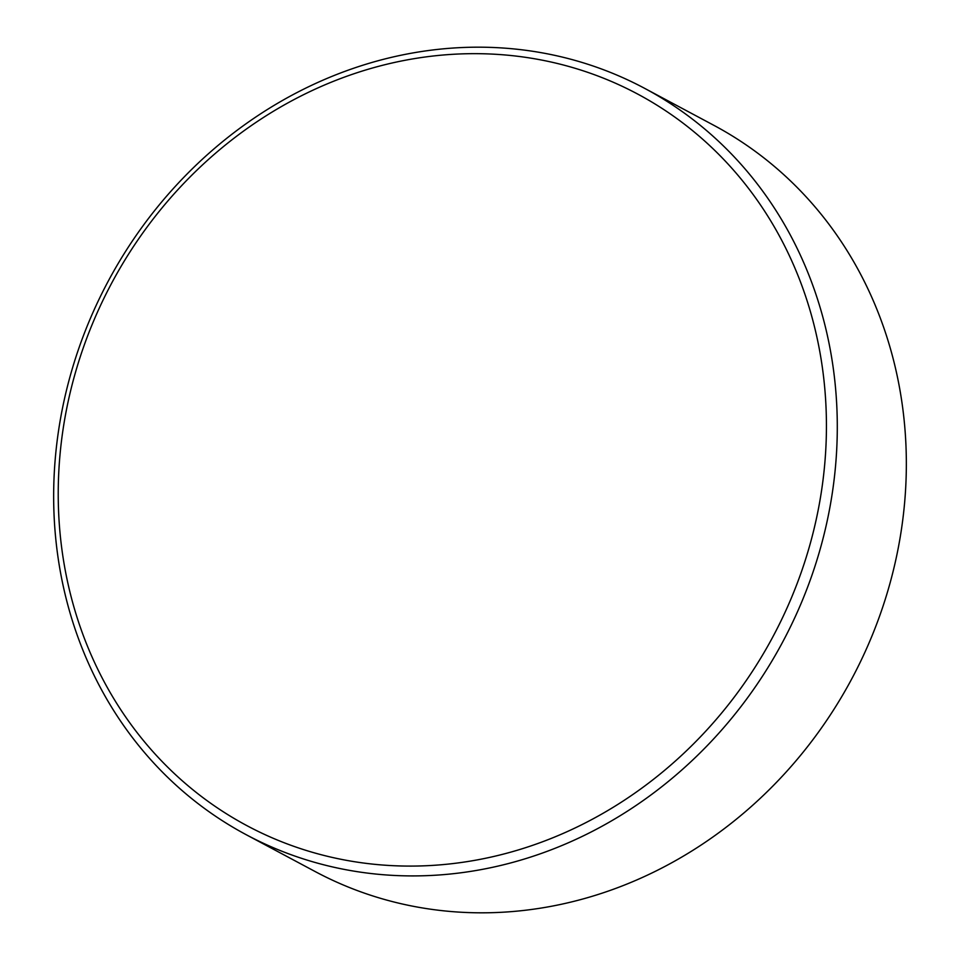 <?xml version="1.0" encoding="UTF-8"?>
<svg xmlns="http://www.w3.org/2000/svg" width="960" height="960" viewBox="0 0 960 960"><rect width="100%" height="100%" fill="white"/><g stroke="black" fill="none" stroke-linecap="round" stroke-linejoin="round"><path stroke-width="1.44" d="M246.12 834.66L315.18 871.56A423.024 382.452 -61.9 0 0 847.608 686.448A423.024 382.452 -61.9 0 0 713.88 125.34L644.82 88.44A423.024 382.452 118.1 0 1 778.548 649.56A423.024 382.452 118.1 0 1 246.12 834.66A423.024 382.452 118.1 0 1 112.392 273.552A423.024 382.452 118.1 0 1 644.82 88.44M768.852 644.172A414.708 374.928 -61.9 0 0 644.64 97.884A414.708 374.928 -61.9 0 0 115.812 275.568A414.708 374.928 -61.9 0 0 240.024 821.868A414.708 374.928 -61.9 0 0 768.852 644.172"/></g></svg>
